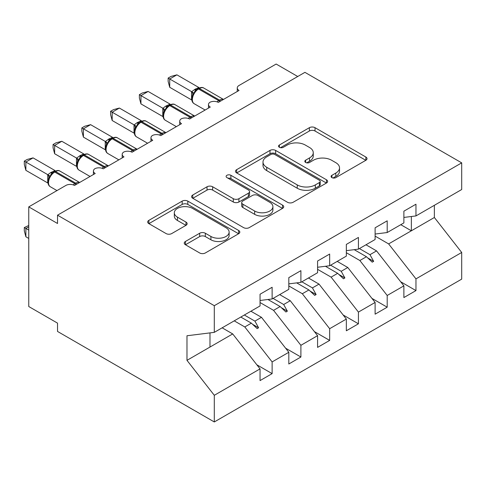 <?xml version="1.0" encoding="UTF-8"?>
<svg xmlns="http://www.w3.org/2000/svg" width="486" height="486" viewBox="0 0 486 486"><rect width="100%" height="100%" fill="white"/><g stroke="black" fill="none" stroke-linecap="round" stroke-linejoin="round"><path stroke-width="0.73" d="M331.895 177.609A2.794 1.616 0 0 0 335.85 177.609L365.855 160.289A3.991 2.308 0 0 0 367.021 158.661A3.991 2.308 0 0 0 365.855 157.027L315.025 127.684A3.991 2.308 0 0 0 309.382 127.684L279.377 145.004A2.794 1.616 0 0 0 278.557 146.146A2.794 1.616 0 0 0 279.377 147.288A2.794 1.616 0 0 0 283.332 147.288L287.214 145.047A12.776 7.375 0 0 1 305.287 145.047L309.521 147.489A12.776 7.375 0 0 1 313.263 152.707A12.776 7.375 0 0 1 309.521 157.926L305.639 160.167A2.794 1.616 0 0 0 304.819 161.309A2.794 1.616 0 0 0 305.639 162.452A2.794 1.616 0 0 0 309.588 162.452L313.476 160.21A12.776 7.375 0 0 1 331.543 160.21L335.783 162.652A12.776 7.375 0 0 1 339.526 167.87A12.776 7.375 0 0 1 335.783 173.089L331.895 175.331A2.794 1.616 0 0 0 331.081 176.467A2.794 1.616 0 0 0 331.895 177.609L331.895 175.331M185.421 241.475A3.991 2.308 0 0 0 184.249 243.103A3.991 2.308 0 0 0 185.421 244.737L199.679 252.969A3.991 2.308 0 0 0 205.329 252.969L238.644 233.73A3.991 2.308 0 0 0 239.817 232.101A3.991 2.308 0 0 0 238.644 230.467L187.821 201.125A3.991 2.308 0 0 0 182.171 201.125L148.856 220.365A3.991 2.308 0 0 0 147.683 221.993A3.991 2.308 0 0 0 148.856 223.621L166.078 233.566A3.991 2.308 0 0 0 171.728 233.566L185.986 225.334A3.991 2.308 0 0 0 187.153 223.706A3.991 2.308 0 0 0 185.986 222.072L177.445 217.145A10.68 6.166 0 0 1 174.316 212.783A10.68 6.166 0 0 1 180.907 207.085A10.68 6.166 0 0 1 192.547 208.421L226.008 227.74A10.68 6.166 0 0 1 229.137 232.101A10.68 6.166 0 0 1 222.545 237.8A10.68 6.166 0 0 1 210.906 236.463L205.329 233.244A3.991 2.308 0 0 0 199.679 233.244L185.421 241.475L185.421 244.737M403.878 217.43L415.961 215.93L461.7 189.522L461.7 162.865L304.922 72.347L57.524 215.183L57.524 223.487L28.759 206.878L65.865 185.452A6.105 3.524 180 0 1 74.498 185.452L95.207 173.49A6.105 3.524 0 0 1 93.421 170.999A6.105 3.524 0 0 1 94.928 168.685A6.105 3.524 180 0 1 103.263 168.842L123.979 156.887A6.105 3.524 0 0 1 122.186 154.396A6.105 3.524 0 0 1 123.699 152.075A6.105 3.524 180 0 1 132.028 152.233L152.744 140.278A6.105 3.524 0 0 1 150.958 137.787A6.105 3.524 0 0 1 152.464 135.466A6.105 3.524 180 0 1 160.799 135.624L181.509 123.669A6.105 3.524 0 0 1 179.723 121.178A6.105 3.524 0 0 1 181.229 118.857A6.105 3.524 180 0 1 189.564 119.015L210.274 107.06A6.105 3.524 0 0 1 208.488 104.569A6.105 3.524 0 0 1 210.001 102.248A6.105 3.524 180 0 1 218.329 102.406L239.045 90.451A6.105 3.524 0 0 1 237.259 87.96A6.105 3.524 0 0 1 239.045 85.469L276.151 64.043L297.73 76.502M461.7 162.865L214.302 305.694L57.524 215.183M287.493 202.267A3.991 2.308 0 0 0 293.143 202.267L326.464 183.028A3.991 2.308 0 0 0 327.631 181.4A3.991 2.308 0 0 0 326.464 179.771L275.635 150.423A3.991 2.308 0 0 0 269.991 150.423L236.67 169.663A3.991 2.308 0 0 0 235.497 171.291A3.991 2.308 0 0 0 236.67 172.925L287.493 202.267M228.043 178.216A2.794 1.616 0 0 1 230.88 178.611L230.88 175.288L282.554 205.122A3.991 2.308 0 0 1 283.727 206.75A3.991 2.308 0 0 1 282.554 208.379L249.233 227.618A3.991 2.308 0 0 1 243.589 227.618L192.76 198.276L192.76 195.014A3.991 2.308 0 0 0 191.593 196.642A3.991 2.308 0 0 0 192.76 198.276M192.76 195.014L207.024 186.782A3.991 2.308 0 0 1 212.668 186.782L233.28 198.683A3.991 2.308 0 0 0 238.93 198.683L248.389 193.221A3.991 2.308 0 0 0 249.555 191.587A3.991 2.308 0 0 0 248.389 189.959L226.926 177.572A2.794 1.616 0 0 1 226.112 176.43A2.794 1.616 0 0 1 227.837 174.936A2.794 1.616 0 0 1 230.88 175.288M214.302 305.694L214.302 332.351L260.046 305.943L260.046 294.237L272.124 287.262L272.124 298.969L260.046 300.476M256.851 364.804L272.124 373.625L272.124 361.918L288.812 352.283L261.48 317.322L250.91 311.216M234.228 320.851L244.798 326.957L272.124 361.918M272.124 298.969L288.812 289.34L288.812 277.627L300.895 270.653L300.895 282.36L288.812 283.867M285.616 348.201L300.895 357.016L300.895 345.309L317.577 335.674L290.251 300.713L279.675 294.613M260.046 302.541L273.563 310.347L300.895 345.309M300.895 282.36L317.577 272.731L317.577 261.018L329.66 254.044L329.66 265.751L317.577 267.257M314.381 331.592L329.66 340.407L329.66 328.7L346.342 319.065L319.016 284.103L308.446 278.004M288.812 285.932L302.328 293.738L329.66 328.7M329.66 265.751L346.342 256.122L346.342 244.409L358.425 237.435L358.425 249.142L346.342 250.648M343.152 314.983L358.425 323.804L358.425 312.091L375.113 302.456L347.782 267.5L337.211 261.395M317.577 269.323L331.1 277.129L358.425 312.091M358.425 249.142L375.113 239.513L375.113 227.8L387.196 220.826L387.196 232.539L375.113 234.039M371.918 298.374L387.196 307.195L387.196 295.482L403.878 285.853L403.878 297.56L415.961 290.585L415.961 278.873L461.7 252.465L461.7 279.122L214.302 421.957L57.524 331.44L57.524 323.135L28.759 306.526L28.759 206.878M346.342 252.714L359.865 260.52L387.196 295.482M415.961 215.93L415.961 204.217L403.878 211.191L403.878 222.904L387.196 232.539M400.683 281.765L415.961 290.585M375.113 236.105L388.63 243.911L415.961 278.873M214.302 332.351L186.976 335.759L186.976 360.339L232.715 333.931L222.145 327.825M232.715 333.931L260.046 368.892L260.046 380.599L272.124 373.625M300.895 357.016L288.812 363.996L288.812 352.283M329.66 340.407L317.577 347.387L317.577 335.674M358.425 323.804L346.342 330.778L346.342 319.065M387.196 307.195L375.113 314.169L375.113 302.456M186.976 360.339L214.302 395.3L260.046 368.892M214.302 395.3L214.302 421.957M244.798 326.957L251.371 323.16L257.155 328.609L258.588 327.777L254.907 321.118L261.48 317.322M244.33 315.013L254.907 321.118M240.801 317.054L251.371 323.16M273.563 310.347L280.143 306.551L285.92 312L287.36 311.168L283.672 304.509L290.251 300.713M273.102 298.41L283.672 304.509M267.92 299.491L280.143 306.551M302.328 293.738L308.908 289.942L314.685 295.391L316.125 294.559L312.437 287.9L319.016 284.103M301.867 281.801L312.437 287.9M296.685 282.888L308.908 289.942M331.1 277.129L337.673 273.332L343.456 278.782L344.89 277.956L341.208 271.297L347.782 267.5M330.632 265.192L341.208 271.297M325.45 266.279L337.673 273.332M359.865 260.52L366.444 256.723L372.221 262.173L373.661 261.346L369.974 254.688L376.553 250.891L403.878 285.853M359.403 248.583L369.974 254.688M376.553 250.891L365.976 244.786M354.221 249.67L366.444 256.723M388.63 243.911L434.369 217.503L461.7 252.465M400.786 224.69L411.356 230.795L411.356 216.501M434.369 205.299L434.369 217.503M209.988 347.053L209.988 332.892M367.677 257.89L373.661 261.346M338.912 274.499L344.89 277.956M310.141 291.108L316.125 294.559M281.376 307.717L287.36 311.168M252.611 324.326L258.588 327.777M333.013 178.004L335.783 176.406A12.776 7.375 0 0 0 339.526 171.194L339.526 167.87M313.263 152.707L313.263 156.03A12.776 7.375 0 0 1 309.521 161.249L306.757 162.84M365.8 160.319L315.025 131.007A3.991 2.308 0 0 0 309.382 131.007L280.495 147.683M326.41 183.064L275.635 153.746A3.991 2.308 0 0 0 269.991 153.746L236.725 172.955M319.405 182.542A2.794 1.616 0 0 0 320.219 181.4A2.794 1.616 0 0 0 319.405 180.257L274.79 154.499A2.794 1.616 0 0 0 270.836 154.499L266.741 156.863A12.776 7.375 0 0 0 262.999 162.081A12.776 7.375 0 0 0 266.741 167.299L297.238 184.905A12.776 7.375 0 0 0 315.311 184.905L319.405 182.542L319.405 185.865A2.794 1.616 0 0 0 320.219 184.723L320.219 181.4M262.999 162.081L262.999 165.404A12.776 7.375 0 0 0 266.741 170.622L266.741 167.299M319.405 185.865L315.311 188.228A12.776 7.375 0 0 1 297.238 188.228L266.741 170.622M192.814 198.306L207.024 190.099L207.024 186.782M249.555 191.587L249.555 194.91A3.991 2.308 0 0 1 248.389 196.538L238.93 202A3.991 2.308 0 0 1 233.28 202L212.668 190.099A3.991 2.308 0 0 0 207.024 190.099M230.88 178.611L282.5 208.409M254.67 211.027A10.68 6.166 0 0 0 266.31 212.364A10.68 6.166 0 0 0 272.907 206.672A10.68 6.166 0 0 0 269.779 202.31L257.987 195.5A3.991 2.308 0 0 0 252.343 195.5L242.885 200.961A3.991 2.308 0 0 0 241.712 202.595A3.991 2.308 0 0 0 242.885 204.223L254.67 211.027L254.67 214.35A10.68 6.166 0 0 0 266.31 215.687A10.68 6.166 0 0 0 272.907 209.988L272.907 206.672M241.712 202.595L241.712 205.912A3.991 2.308 0 0 0 242.885 207.546L242.885 204.223M254.67 214.35L242.885 207.546M229.137 232.101L229.137 235.424A10.68 6.166 0 0 1 222.545 241.123A10.68 6.166 0 0 1 210.906 239.78L205.329 236.56A3.991 2.308 0 0 0 199.679 236.56L185.476 244.768M174.316 212.783L174.316 216.106A10.68 6.166 0 0 0 177.445 220.468L177.445 217.145M185.931 225.364L177.445 220.468M238.596 233.76L187.821 204.448A3.991 2.308 0 0 0 182.171 204.448L148.904 223.651M169.717 87.298L168.138 81.399L168.138 78.076L169.717 78.993L176.91 74.838L198.871 87.516L195.281 89.102L191.672 91.672L169.717 78.993L169.717 87.298L191.545 99.897L191.545 91.593M198.397 88.397C200.852 87.28 202.65 87.17 203.792 88.063A8.748 5.048 120 0 0 199.418 88.501A2.035 1.172 -120 0 0 198.397 88.397L194.965 91.046L194.066 93.215L192.638 94.8C191.192 99.29 191.703 102.26 194.181 103.712L205.128 110.03M194.066 93.215L191.672 91.672M168.138 78.076L171.011 76.417L176.91 74.838M140.946 103.901L139.367 98.008L139.367 94.685L140.946 95.602L148.139 91.447L170.1 104.126L165.647 106.203L162.907 108.281L140.946 95.602L140.946 103.901L162.78 116.506L162.78 108.202M169.632 105.006C172.087 103.889 173.879 103.779 175.021 104.672A8.748 5.048 120 0 0 170.653 105.11A2.035 1.172 -120 0 0 169.632 105.006L166.2 107.655L165.301 109.824L163.873 111.409C162.427 115.899 162.938 118.87 165.416 120.321L176.357 126.639M165.301 109.824L162.907 108.281M139.367 94.685L142.24 93.026L148.139 91.447M112.181 120.51L110.601 114.611L110.601 111.294L112.181 112.205L119.374 108.056L141.335 120.735L136.882 122.812L134.142 124.89L112.181 112.205L112.181 120.51L134.014 133.115L134.014 124.811M140.867 121.615C143.315 120.498 145.114 120.388 146.256 121.281A8.748 5.048 120 0 0 141.882 121.719A2.035 1.172 -120 0 0 140.867 121.615L137.429 124.264L136.53 126.433L135.108 128.018C133.656 132.508 134.172 135.479 136.645 136.931L147.592 143.249M136.53 126.433L134.142 124.89M110.601 111.294L113.475 109.636L119.374 108.056M83.416 137.119L81.836 131.22L81.836 127.903L83.416 128.814L90.609 124.665L112.57 137.344L108.979 138.923L105.371 141.499L83.416 128.814L83.416 137.119L105.243 149.724L105.243 141.42M112.102 138.224C114.55 137.107 116.348 136.997 117.491 137.89A8.748 5.048 120 0 0 113.117 138.322A2.035 1.172 -120 0 0 112.102 138.224L108.664 140.873L107.764 143.042L106.337 144.628C104.891 149.117 105.401 152.088 107.88 153.54L118.827 159.858M107.764 143.042L105.371 141.499M81.836 127.903L84.71 126.245L90.609 124.665M54.645 153.728L53.065 147.829L53.065 144.512L54.645 145.423L61.837 141.274L83.805 153.953L80.208 155.532L76.606 158.102L54.645 145.423L54.645 153.728L76.478 166.334L76.478 158.029M83.331 154.834C85.785 153.716 87.577 153.6 88.725 154.499A8.748 5.048 120 0 0 84.351 154.931A2.035 1.172 -120 0 0 83.331 154.834L79.898 157.482L78.999 159.651L77.572 161.237C76.126 165.726 76.636 168.697 79.115 170.149L90.056 176.467M78.999 159.651L76.606 158.102M53.065 144.512L55.939 142.854L61.837 141.274M28.759 226.81L25.88 228.469L28.759 230.127M25.88 236.773L24.3 230.874L24.3 227.557L25.88 228.469L25.88 236.773L28.759 238.432M24.3 227.557L28.759 225.474M25.88 170.337L24.3 164.438L24.3 161.121L25.88 162.032L33.072 157.883L55.033 170.556L50.58 172.639L47.841 174.711L25.88 162.032L25.88 170.337L47.713 182.943L47.713 174.638M54.566 171.443C57.014 170.325 58.812 170.209 59.954 171.108A8.748 5.048 120 0 0 55.58 171.54A2.035 1.172 -120 0 0 54.566 171.443L51.133 174.091L50.228 176.26L48.807 177.846C47.355 182.335 47.871 185.306 50.344 186.758L56.977 190.585M50.228 176.26L47.841 174.711M24.3 161.121L27.173 159.463L33.072 157.883M335.783 176.406L335.783 173.089M305.639 162.452L305.639 160.167M309.521 161.249L309.521 157.926M279.377 147.288L279.377 145.004M309.382 131.007L309.382 127.684M315.025 131.007L315.025 127.684M365.855 160.289L365.855 157.027M236.67 172.925L236.67 169.663M269.991 153.746L269.991 150.423M275.635 153.746L275.635 150.423M326.464 183.028L326.464 179.771M297.238 188.228L297.238 184.905M315.311 188.228L315.311 184.905M212.668 190.099L212.668 186.782M233.28 202L233.28 198.683M238.93 202L238.93 198.683M248.389 196.538L248.389 193.221M282.554 208.379L282.554 205.122M199.679 236.56L199.679 233.244M205.329 236.56L205.329 233.244M210.906 239.78L210.906 236.463M185.986 225.334L185.986 222.072M148.856 223.621L148.856 220.365M182.171 204.448L182.171 201.125M187.821 204.448L187.821 201.125M238.644 233.73L238.644 230.467M220.535 101.137A2.035 1.172 -120 0 0 219.557 100.128A8.748 5.048 -60 0 1 223.432 99.466M217.035 101.841A8.748 5.048 -60 0 1 218.694 100.626L219.557 100.128L199.418 88.501L198.555 88.999A8.748 5.048 120 0 0 192.371 99.709A8.748 5.048 120 0 0 194.181 103.712M197.535 88.895A2.035 1.172 60 0 1 198.555 88.999L218.694 100.626A2.035 1.172 60 0 1 219.672 101.635M196.593 89.527A4.477 2.582 60 0 1 195.281 89.102M195.986 90.019A4.477 2.582 60 0 1 194.418 89.6M192.632 94.831A4.477 3.244 18 0 0 191.527 91.654M191.842 99.903A4.477 1.683 -13.3 0 0 191.527 99.824M191.77 117.746A2.035 1.172 -120 0 0 190.785 116.731A8.748 5.048 -60 0 1 194.667 116.075M188.27 118.444A8.748 5.048 -60 0 1 189.923 117.229L190.785 116.731L170.653 105.11L169.79 105.608A8.748 5.048 120 0 0 163.6 116.318A8.748 5.048 120 0 0 165.416 120.321M168.77 105.505A2.035 1.172 60 0 1 169.79 105.608L189.923 117.229A2.035 1.172 60 0 1 190.907 118.244M167.822 106.136A4.477 2.582 60 0 1 166.51 105.705M167.22 106.628A4.477 2.582 60 0 1 165.647 106.203M163.861 111.44A4.477 3.244 18 0 0 162.761 108.263M163.071 116.512A4.477 1.683 -13.3 0 0 162.761 116.427M162.998 134.355A2.035 1.172 -120 0 0 162.02 133.34A8.748 5.048 -60 0 1 165.896 132.684M159.505 135.053A8.748 5.048 -60 0 1 161.158 133.838L162.02 133.34L141.882 121.719L141.019 122.217A8.748 5.048 120 0 0 134.835 132.927A8.748 5.048 120 0 0 136.645 136.931M140.004 122.114A2.035 1.172 60 0 1 141.019 122.217L161.158 133.838A2.035 1.172 60 0 1 162.136 134.853M139.057 122.745A4.477 2.582 60 0 1 137.745 122.314M138.455 123.237A4.477 2.582 60 0 1 136.882 122.812M135.096 128.049A4.477 3.244 18 0 0 133.996 124.866M134.306 133.121A4.477 1.683 -13.3 0 0 133.996 133.036M134.233 150.964A2.035 1.172 -120 0 0 133.255 149.949A8.748 5.048 -60 0 1 137.131 149.287M130.734 151.662A8.748 5.048 -60 0 1 132.392 150.447L133.255 149.949L113.117 138.322L112.254 138.82A8.748 5.048 120 0 0 106.07 149.536A8.748 5.048 120 0 0 107.88 153.54M111.239 138.723A2.035 1.172 60 0 1 112.254 138.82L132.392 150.447A2.035 1.172 60 0 1 133.371 151.462M110.292 139.354A4.477 2.582 60 0 1 108.979 138.923M109.684 139.846A4.477 2.582 60 0 1 108.117 139.421M106.331 144.652A4.477 3.244 18 0 0 105.225 141.475M105.541 149.731A4.477 1.683 -13.3 0 0 105.225 149.645M105.468 167.573A2.035 1.172 -120 0 0 104.484 166.558A8.748 5.048 -60 0 1 108.366 165.896M101.969 168.271A8.748 5.048 -60 0 1 103.621 167.056L104.484 166.558L84.351 154.931L83.489 155.429A8.748 5.048 120 0 0 77.304 166.145A8.748 5.048 120 0 0 79.115 170.149M82.468 155.332A2.035 1.172 60 0 1 83.489 155.429L103.621 167.056A2.035 1.172 60 0 1 104.605 168.071M81.52 155.963A4.477 2.582 60 0 1 80.208 155.532M80.919 156.456A4.477 2.582 60 0 1 79.346 156.03M77.56 161.261A4.477 3.244 18 0 0 76.46 158.084M76.77 166.34A4.477 1.683 -13.3 0 0 76.46 166.255M76.697 184.182A2.035 1.172 -120 0 0 75.719 183.167A8.748 5.048 -60 0 1 79.595 182.505M73.204 184.88A8.748 5.048 -60 0 1 74.856 183.665L75.719 183.167L55.58 171.54L54.718 172.038A8.748 5.048 120 0 0 48.533 182.754A8.748 5.048 120 0 0 50.344 186.758M53.703 171.941A2.035 1.172 60 0 1 54.718 172.038L74.856 183.665A2.035 1.172 60 0 1 75.834 184.68M52.755 172.573A4.477 2.582 60 0 1 51.443 172.141M52.154 173.065A4.477 2.582 60 0 1 50.58 172.639M48.794 177.87A4.477 3.244 18 0 0 47.695 174.693M48.005 182.943A4.477 1.683 -13.3 0 0 47.695 182.864M237.259 91.483L237.259 87.96M208.488 108.092L208.488 104.569M179.723 124.702L179.723 121.178M150.958 141.311L150.958 137.787M122.186 157.914L122.186 154.396M93.421 174.523L93.421 170.999M203.792 88.063L223.481 99.436M175.021 104.672L194.716 116.045M146.256 121.281L165.951 132.654M117.491 137.89L137.18 149.263M88.725 154.499L108.414 165.866M59.954 171.108L79.649 182.475"/></g></svg>
